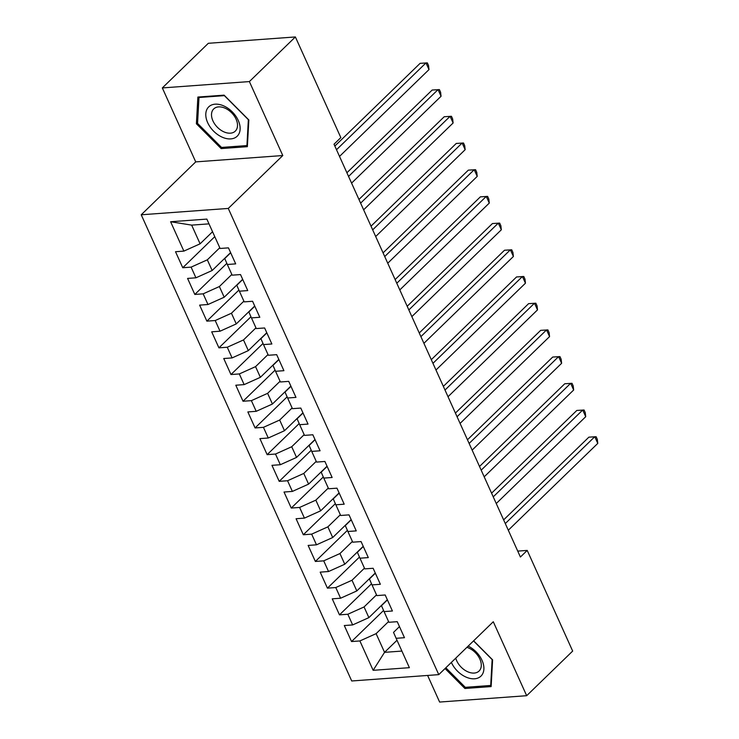 <?xml version="1.0" encoding="UTF-8"?>
<svg xmlns="http://www.w3.org/2000/svg" width="739" height="739" viewBox="0 0 739 739"><rect width="100%" height="100%" fill="white"/><g stroke="black" fill="none" stroke-linecap="round" stroke-linejoin="round"><path stroke-width="1.11" d="M427.613 675.446L439.622 702.05L526.676 695.704L572.67 651.077L527.221 550.416L517.734 551.1M141.223 214.781L351.718 680.979L438.772 674.633L228.277 208.435L141.223 214.781L195.724 161.887L282.788 155.541L249.385 81.576L162.331 87.923L195.724 161.887M162.331 87.923L208.324 43.296L295.378 36.95L249.385 81.576M208.989 223.862L191.66 225.118L170.607 221.737L183.872 251.112L175.522 251.722L182.755 267.74L191.105 267.13L195.927 277.809L187.577 278.418L194.81 294.445L203.16 293.836L207.982 304.514L199.632 305.124L206.865 321.142L215.215 320.532L220.037 331.211L211.687 331.82L218.92 347.847L227.27 347.238L232.092 357.916L223.741 358.526L230.974 374.544L239.325 373.934L244.147 384.613L235.796 385.222L243.029 401.249L251.38 400.64L256.202 411.318L247.851 411.928L255.084 427.946L263.444 427.336L268.266 438.015L259.906 438.624L267.139 454.651L275.499 454.042L280.321 464.72L271.961 465.33L279.203 481.348L287.554 480.738L292.376 491.417L284.025 492.026L291.258 508.053L299.609 507.444L304.431 518.122L296.08 518.732L303.313 534.75L311.664 534.14L316.486 544.819L308.135 545.428L315.368 561.455L323.719 560.846L328.541 571.524L320.19 572.134L327.423 588.152L335.774 587.542L340.596 598.221L332.245 598.83L339.478 614.857L347.829 614.248L352.651 624.926L344.3 625.536L351.533 641.554L383.569 610.469M170.607 221.737L206.846 219.095L220.102 248.47L228.453 247.861L235.695 263.878L227.335 264.488L232.157 275.167L240.517 274.566L247.75 290.584L239.39 291.194L244.212 301.872L252.572 301.263L259.805 317.28L251.454 317.89L256.276 328.569L264.627 327.968L271.86 343.986L263.509 344.596L268.331 355.274L276.682 354.665L283.915 370.682L275.564 371.292L280.386 381.971L288.737 381.37L295.969 397.388L287.619 397.998L292.441 408.676L300.791 408.067L308.024 424.084L299.674 424.694L304.496 435.382L312.846 434.772L320.079 450.79L311.729 451.4L316.551 462.078L324.901 461.469L332.134 477.486L323.784 478.096L328.606 488.784L336.966 488.174L344.198 504.192L335.839 504.802L340.661 515.48L349.02 514.871L356.253 530.888L347.893 531.498L352.725 542.186L361.075 541.576L368.308 557.594L359.958 558.204L364.78 568.882L373.13 568.273L380.363 584.29L372.013 584.9L376.835 595.588L385.185 594.978L392.418 610.996L384.068 611.606L388.89 622.284L397.24 621.675L404.473 637.702L396.122 638.302L409.388 667.677L373.149 670.319L359.884 640.944L351.533 641.554M295.378 36.95L340.836 137.611L334.019 144.225L520.404 557.021L527.221 550.416M387.328 599.726L368.881 617.628L364.059 606.95L376.511 594.867M352.651 624.926L368.881 617.628M347.829 614.248L364.059 606.95M396.122 638.302L393.527 632.381L399.466 626.607M375.273 573.021L356.826 590.923L352.004 580.244L364.456 568.162M340.596 598.221L356.826 590.923M335.774 587.542L352.004 580.244M384.068 611.606L381.472 605.675L387.412 599.911M363.218 546.324L344.771 564.226L339.949 553.548L352.392 541.465M328.541 571.524L344.771 564.226M323.719 560.846L339.949 553.548M372.013 584.9L369.417 578.979L375.357 573.205M351.164 519.619L332.707 537.521L327.885 526.842L340.337 514.76M316.486 544.819L332.707 537.521M311.664 534.14L327.885 526.842M359.958 558.204L357.353 552.273L363.302 546.509M339.109 492.922L320.652 510.825L315.83 500.146L328.282 488.063M304.431 518.122L320.652 510.825M299.609 507.444L315.83 500.146M347.893 531.498L345.298 525.577L351.247 519.803M327.054 466.217L308.597 484.119L303.775 473.44L316.227 461.358M292.376 491.417L308.597 484.119M287.554 480.738L303.775 473.44M335.839 504.802L333.243 498.871L339.192 493.107M314.99 439.52L296.542 457.423L291.72 446.744L304.172 434.661M280.321 464.72L296.542 457.423M275.499 454.042L291.72 446.744M323.784 478.096L321.188 472.175L327.137 466.401M302.935 412.815L284.487 430.717L279.665 420.038L292.117 407.956M268.266 438.015L284.487 430.717M263.444 427.336L279.665 420.038M311.729 451.4L309.133 445.469L315.073 439.705M290.88 386.118L272.432 404.021L267.61 393.342L280.063 381.259M256.202 411.318L272.432 404.021M251.38 400.64L267.61 393.342M299.674 424.694L297.078 418.773L303.018 412.999M278.825 359.413L260.377 377.315L255.555 366.636L268.008 354.554M244.147 384.613L260.377 377.315M239.325 373.934L255.555 366.636M287.619 397.998L285.023 392.067L290.963 386.303M266.77 332.716L248.322 350.619L243.501 339.94L255.953 327.857M232.092 357.916L248.322 350.619M227.27 347.238L243.501 339.94M275.564 371.292L272.968 365.371L278.908 359.597M254.715 306.011L236.268 323.913L231.436 313.234L243.888 301.152M220.037 331.211L236.268 323.913M215.215 320.532L231.436 313.234M263.509 344.596L260.904 338.665L266.853 332.901M242.66 279.314L224.203 297.217L219.381 286.538L231.834 274.455M207.982 304.514L224.203 297.217M203.16 293.836L219.381 286.538M251.454 317.89L248.849 311.969L254.798 306.195M230.605 252.609L212.148 270.511L207.326 259.832L219.779 247.75M195.927 277.809L212.148 270.511M191.105 267.13L207.326 259.832M239.39 291.194L236.794 285.263L242.743 279.499M212.546 231.732L200.093 243.815L191.66 225.118M183.872 251.112L200.093 243.815M227.335 264.488L224.739 258.567L230.688 252.793M282.788 155.541L228.277 208.435M526.676 695.704L493.282 621.739L438.772 674.633M397 640.26L384.548 652.343L401.887 651.077M388.566 621.564L376.114 633.646L384.548 652.343L373.149 670.319M359.884 640.944L376.114 633.646M247.362 146.673L248.84 119.958L224.093 95.146L197.876 97.058L196.398 123.773L221.146 148.585L247.362 146.673M445.044 668.555L464.914 688.489L491.13 686.577L492.608 659.853L473.625 640.815M182.755 267.74L214.772 236.665M194.81 294.445L226.845 263.352M206.865 321.142L238.9 290.058M218.92 347.847L250.955 316.763M230.974 374.544L263.01 343.459M243.029 401.249L275.065 370.165M255.084 427.946L287.12 396.861M267.139 454.651L299.175 423.567M279.203 481.348L311.23 450.263M291.258 508.053L323.285 476.969M303.313 534.75L335.349 503.665M315.368 561.455L347.404 530.371M327.423 588.152L359.459 557.067M339.478 614.857L371.514 583.773M222.411 147.366L221.146 148.585M197.599 122.609L196.398 123.773M466.18 687.261L464.914 688.489M336.504 149.731L425.978 62.907L428.999 69.586L339.524 156.409M334.85 146.063L420.103 63.342L427.336 62.889L428.546 65.559L428.999 69.586M348.559 176.436L438.042 89.613L441.054 96.282L351.579 183.106M346.905 172.76L432.158 90.038L439.391 89.595L440.601 92.264L441.054 96.282M360.623 203.133L450.097 116.309L453.109 122.988L363.634 209.811M358.96 199.465L444.213 116.744L451.446 116.291L452.656 118.961L453.109 122.988M237.395 136.013A20.443 13.413 -134.1 0 0 232.286 111.894A20.443 13.413 -134.1 0 0 208.527 107.063A20.443 13.413 -134.1 0 0 213.636 131.182A20.443 13.413 -134.1 0 0 237.395 136.013M235.436 130.988A15.473 10.152 -134.1 0 0 231.686 112.845A15.473 10.152 -134.1 0 0 213.737 108.919A15.473 10.152 -134.1 0 0 213.58 109.067A15.473 10.152 -134.1 0 0 217.34 127.219A15.473 10.152 -134.1 0 0 235.288 131.136A15.473 10.152 -134.1 0 0 235.436 130.988M197.553 123.385L198.985 97.493L224.388 95.645L248.359 119.681L246.937 145.574L221.534 147.43L197.553 123.385M199.567 96.929L198.985 97.493M247.454 145.075L246.937 145.574M451.372 662.403A20.443 13.413 -134.1 0 0 465.801 676.989A20.443 13.413 -134.1 0 0 481.163 675.908A20.443 13.413 -134.1 0 0 468.166 646.117M455.76 658.153A15.473 10.152 -134.1 0 0 466.207 671.012A15.473 10.152 -134.1 0 0 479.066 671.03A15.473 10.152 -134.1 0 0 479.214 670.883A15.473 10.152 -134.1 0 0 479.362 658.052A15.473 10.152 -134.1 0 0 466.891 647.355M473.523 640.916L492.137 659.585L490.705 685.469L465.302 687.325L445.829 667.788M491.223 684.97L490.705 685.469M372.678 229.838L462.152 143.015L465.164 149.684L375.689 236.517M371.015 226.171L456.268 143.44L463.501 142.996L464.711 145.666L465.164 149.684M384.733 256.535L474.207 169.711L477.218 176.39L387.744 263.213M383.07 252.867L468.323 170.146L475.565 169.693L476.766 172.363L477.218 176.39M396.788 283.24L486.262 196.417L489.273 203.086L399.799 289.919M395.125 279.573L480.378 196.842L487.62 196.398L488.821 199.068L489.273 203.086M408.843 309.937L498.317 223.113L501.328 229.792L411.854 316.615M407.189 306.269L492.433 223.547L499.675 223.095L500.876 225.764L501.328 229.792M420.897 336.642L510.372 249.819L513.393 256.488L423.909 343.321M419.244 332.975L504.497 250.244L511.73 249.8L512.931 252.47L513.393 256.488M432.952 363.339L522.427 276.515L525.447 283.194L435.973 370.017M431.299 359.671L516.552 276.949L523.785 276.497L524.995 279.176L525.447 283.194M445.007 390.044L534.491 303.221L537.502 309.9L448.028 396.723M443.354 386.377L528.607 303.646L535.84 303.202L537.05 305.872L537.502 309.9M457.062 416.75L546.546 329.917L549.557 336.596L460.083 423.419M455.409 413.073L540.662 330.351L547.895 329.908L549.105 332.578L549.557 336.596M469.126 443.446L558.601 356.623L561.612 363.302L472.138 450.125M467.464 439.779L552.717 357.048L559.95 356.604L561.16 359.274L561.612 363.302M481.181 470.152L570.656 383.319L573.667 389.998L484.193 476.821M479.519 466.475L564.772 383.753L572.004 383.31L573.215 385.98L573.667 389.998M493.236 496.848L582.711 410.025L585.722 416.704L496.248 503.527M491.574 493.181L576.826 410.45L584.069 410.006L585.27 412.676L585.722 416.704M505.291 523.554L594.766 436.721L597.777 443.4L508.303 530.223M503.638 519.877L588.881 437.155L596.124 436.712L597.324 439.382L597.777 443.4"/></g></svg>
